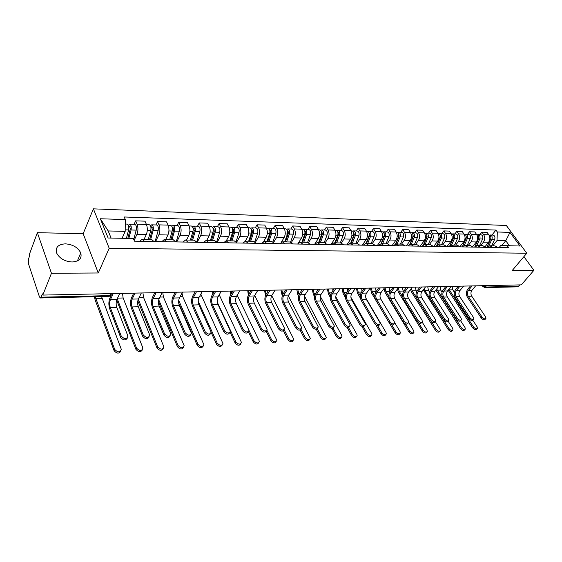 <?xml version="1.0" encoding="UTF-8"?>
<svg xmlns="http://www.w3.org/2000/svg" width="562" height="562" viewBox="0 0 562 562"><rect width="100%" height="100%" fill="white"/><g stroke="black" fill="none" stroke-linecap="round" stroke-linejoin="round"><path stroke-width="0.84" d="M72.112 261.99C79.27 261.421 82.143 258.394 80.738 252.9C77.97 247.491 72.877 244.477 65.452 243.845C58.048 244.322 55.139 247.449 56.734 253.216C59.677 258.548 64.799 261.478 72.112 261.99M519.133 262.299L519.766 261.555M37.359 232.689L51.451 273.272L42.81 295.085L521.325 284.864L533.9 270.308L512.277 270.441L526.784 253.23L506.348 225.495L93.39 208.839L83.169 233.701L37.359 232.689L29.287 254.642L29.667 255.787L28.437 259.124L28.409 263.557L39.452 296.891L40.387 297.979L41.096 297.186L109.878 295.619C111.381 295.486 112.084 294.818 111.971 293.61L111.971 293.624M51.451 273.272L98.273 272.984L109.197 248.249L526.784 253.23M42.81 295.085L42.403 293.87L41.096 297.186M533.9 270.308L523.896 256.651M520.033 284.892L517.693 286.838M485.083 246.641L488.589 242.25C490.197 239.798 490.268 237.319 488.814 234.811L487.029 232.324L481.887 232.155L483.671 234.656C485.125 237.178 485.048 239.672 483.446 242.131L480.679 245.622M497.925 247.526L494.982 245.896L490.057 245.798M479.906 234.684L481.887 232.155M487.036 247.336L489.832 245.798L492.776 247.435M472.698 246.606L476.344 241.976C477.946 239.489 478.023 236.981 476.562 234.438L474.785 231.923L469.516 231.755L471.293 234.284C472.747 236.834 472.67 239.356 471.068 241.857L468.308 245.383M485.666 247.308L482.723 245.657L477.672 245.566M467.535 234.312L469.516 231.755M474.658 247.118L477.447 245.559L480.384 247.217M459.99 246.599L463.783 241.688C465.385 239.173 465.462 236.63 464.008 234.059L462.231 231.516L456.829 231.34L458.599 233.897C460.053 236.483 459.976 239.04 458.381 241.569L455.627 245.144M473.085 247.09L470.155 245.418L464.964 245.32M454.855 233.933L456.829 231.34M461.957 246.901L464.746 245.32L467.668 246.999M446.938 246.613L450.914 241.4C452.508 238.85 452.579 236.279 451.131 233.673L449.361 231.094L443.818 230.912L445.582 233.504C447.029 236.124 446.959 238.71 445.364 241.274L442.624 244.899M460.187 246.866L457.264 245.173L451.932 245.074M441.851 233.539L443.818 230.912M448.933 246.669L451.715 245.067L454.63 246.767M433.731 246.409L437.707 241.098C439.294 238.52 439.365 235.914 437.924 233.272L436.161 230.666L430.471 230.476L432.234 233.104C433.674 235.752 433.604 238.372 432.016 240.972L429.284 244.646M446.952 246.634L444.036 244.927L438.557 244.821M428.511 233.139L430.471 230.476M435.571 246.437L438.339 244.814L441.247 246.535M420.193 246.17L424.155 240.796C425.736 238.176 425.806 235.534 424.366 232.865L422.61 230.223L416.772 230.034L418.528 232.689C419.962 235.373 419.891 238.028 418.311 240.662L415.592 244.379M433.365 246.402L430.464 244.667L424.83 244.561M414.826 232.731L416.772 230.034M421.858 246.198L424.612 244.554L427.506 246.297M406.305 245.931L410.239 240.48C411.82 237.824 411.89 235.148 410.457 232.443L408.7 229.767L402.708 229.57L404.457 232.268C405.883 234.986 405.813 237.677 404.247 240.346L401.542 244.112M419.414 246.156L416.526 244.4L410.731 244.287M400.769 232.303L402.708 229.57M407.773 245.952L410.513 244.287L413.4 246.051M392.037 245.678L395.957 240.157C397.524 237.466 397.594 234.754 396.168 232.015L394.419 229.303L388.265 229.099L390 231.832C391.426 234.586 391.356 237.312 389.796 240.016L387.106 243.838M405.09 245.91L402.209 244.126L396.252 244.013M386.34 231.874L388.265 229.099M393.309 245.699L396.034 244.006L398.908 245.798M377.39 245.425L381.282 239.826C382.834 237.101 382.905 234.347 381.486 231.572L379.75 228.825L373.428 228.615L375.156 231.382C376.568 234.171 376.505 236.939 374.952 239.679L372.283 243.557M390.358 245.65L387.499 243.845L381.366 243.732M371.517 231.425L373.428 228.615M378.444 245.439L381.155 243.725L384.008 245.538M362.335 245.165L366.199 239.482C367.745 236.721 367.815 233.933 366.403 231.115L364.682 228.334L358.177 228.116L359.898 230.919C361.303 233.75 361.233 236.553 359.694 239.335L357.046 243.269M375.226 245.383L372.381 243.557L366.073 243.437L368.981 236.11C369.613 233.448 369.044 231.846 367.267 231.298L366.501 231.277M356.28 230.968L358.177 228.116M363.164 245.18L365.855 243.437L368.693 245.271M346.866 244.892L350.702 239.131C352.233 236.328 352.297 233.504 350.899 230.652L349.185 227.828L342.497 227.61L344.204 230.448C345.602 233.314 345.539 236.159 344.007 238.983L341.359 243.002M359.659 245.116L356.835 243.262L350.337 243.142M340.614 230.497L342.497 227.61M347.457 244.906L350.126 243.135L352.943 244.997M330.955 244.618L334.755 238.773C336.28 235.928 336.343 233.061 334.952 230.167L333.252 227.308L326.374 227.083L328.067 229.963C329.451 232.872 329.388 235.752 327.878 238.618L325.201 242.77M343.649 244.835L340.846 242.96L334.151 242.833M324.513 230.02L326.374 227.083M331.292 244.625L333.94 242.826L336.729 244.716M314.594 244.33L318.359 238.4C319.862 235.513 319.926 232.605 318.549 229.675L316.863 226.767L309.788 226.542L311.46 229.458C312.837 232.408 312.774 235.338 311.271 238.239L308.552 242.573M327.168 244.547L324.386 242.643L317.488 242.517M307.941 229.521L309.788 226.542M314.657 244.33L317.284 242.51L320.052 244.428M298.457 242.903L301.478 238.021C302.96 235.092 303.023 232.141 301.661 229.163L299.996 226.219L292.711 225.98L294.369 228.945C295.724 231.937 295.668 234.909 294.186 237.852L291.39 242.419M310.196 244.252L307.449 242.32L300.333 242.187M290.884 229.008L292.711 225.98M297.537 244.034L300.129 242.187L302.869 244.126M281.358 242.173L284.091 237.628C285.566 234.656 285.622 231.656 284.274 228.643L282.623 225.65L275.12 225.404L276.764 228.411C278.106 231.453 278.05 234.466 276.581 237.459L273.694 242.313M292.718 243.95L289.999 241.99L282.665 241.85M273.322 228.481L275.12 225.404M279.897 243.725L282.461 241.85L285.166 243.817M263.62 241.618L266.191 237.22C267.638 234.199 267.695 231.165 266.36 228.102L264.737 225.067L257.003 224.814L258.625 227.863C259.953 230.947 259.89 234.01 258.45 237.045L255.436 242.271M274.713 243.634L272.022 241.646L264.449 241.505M255.225 227.933L257.003 224.814M261.723 243.409L264.252 241.498L266.922 243.501M245.264 241.161L247.737 236.806C249.17 233.736 249.219 230.652 247.905 227.54L246.297 224.47L238.33 224.21L239.925 227.301C241.231 230.427 241.182 233.539 239.763 236.623L236.588 242.299M256.139 243.311L253.49 241.295L245.671 241.147M236.581 227.378L238.33 224.21M242.988 243.086L245.475 241.147L248.109 243.17M236.988 242.981L234.375 240.929L226.303 240.782L228.713 236.377C230.118 233.258 230.174 230.125 228.875 226.971L227.294 223.845L219.075 223.578L220.641 226.718C221.934 229.893 221.878 233.054 220.487 236.188L217.115 242.419M217.353 226.795L219.075 223.578M223.662 242.749L226.107 240.775L228.706 242.833M206.718 240.403L209.092 235.928C210.469 232.766 210.518 229.577 209.247 226.374L207.687 223.205L199.208 222.931L200.753 226.121C202.018 229.345 201.969 232.549 200.599 235.738L197.178 242.285M217.227 242.636L214.656 240.557L206.317 240.395M197.522 226.205L199.208 222.931M203.718 242.398L206.121 240.395L208.671 242.482M186.514 240.023L188.839 235.471C190.188 232.254 190.237 229.022 188.98 225.762L187.455 222.545L178.702 222.264L180.212 225.502C181.456 228.776 181.407 232.036 180.072 235.274L176.728 241.927M196.819 242.278L194.297 240.171L185.671 240.002M177.051 225.587L178.702 222.264M183.135 242.039L185.481 240.002L187.982 242.124M165.65 239.623L167.926 235C169.246 231.727 169.288 228.439 168.059 225.13L166.57 221.864L157.522 221.569L159.004 224.863C160.219 228.186 160.177 231.502 158.87 234.797L155.604 241.562M175.737 241.913L173.272 239.77L164.35 239.602M155.913 224.955L157.522 221.569M161.863 241.667L164.16 239.595L166.605 241.751M144.104 239.215L146.317 234.509C147.602 231.186 147.651 227.842 146.45 224.484L144.989 221.161L135.646 220.859L137.086 224.196C138.273 227.582 138.231 230.947 136.959 234.298L134.142 240.403M153.946 241.534L151.536 239.356L142.305 239.18M134.079 224.294L135.646 220.859M139.882 241.288L142.123 239.173L144.504 241.365M501.782 245.615L505.758 240.726L497.04 240.508L492.748 245.854M499.119 247.547L500.7 245.594L509.418 245.763L505.758 240.726L509.987 232.401L519.99 246.008L500.7 245.594M122.095 238.225L125.178 231.368L108.199 230.947L111.065 238.007L133.335 238.499L134.48 241.189L508.715 247.716L507.303 245.763M133.335 238.499L108.129 238.007L100.359 218.751L125.319 219.58L125.178 231.368M497.04 240.508L497.307 231.98L495.923 230.076L124.216 216.981L125.319 219.58M497.307 231.98L509.987 232.401M93.39 208.839L109.197 248.249M83.169 233.701L98.273 272.984M491.975 235.042L495.923 230.076M519.99 246.008L509.418 245.763M108.199 230.947L100.359 218.751M111.065 238.007L108.129 238.007M485.631 318.773L485.132 319.357C484.156 320.263 482.856 319.806 481.227 317.98L482.034 317.031C483.664 318.858 484.964 319.314 485.94 318.408L485.568 316.842L471.757 296.202C470.633 294.151 470.689 292.205 471.932 290.35L475.628 285.84M470.464 285.953L467.682 289.36C466.017 291.861 465.94 294.502 467.451 297.27L481.227 317.98M482.034 317.031L468.23 296.315C467.106 294.256 467.163 292.296 468.406 290.442L472.101 285.918M477.11 328.714L476.632 329.269C475.649 330.189 474.356 329.739 472.754 327.92L473.541 326.993C475.15 328.812 476.443 329.262 477.426 328.341L477.075 326.775L472.825 320.312M486.854 247.329L490.963 238.52L490.83 236.855M488.764 246.008L491.912 239.272C492.572 236.911 491.982 235.478 490.141 234.993L489.537 235.106M491.631 245.833L494.672 239.342C495.333 236.988 494.743 235.562 492.902 235.071L490.254 234.993M486.825 247.329L490.598 239.236C491.258 236.925 490.696 235.499 488.912 234.951M448.146 290.189L472.754 327.92M473.541 326.993L448.905 289.24M454.377 292.254L452.768 289.816L452.038 286.346M473.513 319.441L473.042 319.996C472.045 320.958 470.717 320.502 469.059 318.633L469.86 317.678C471.525 319.546 472.853 319.996 473.85 319.04L473.485 317.481L459.702 296.581C458.578 294.509 458.634 292.535 459.871 290.659L463.559 286.1M458.311 286.213L455.543 289.662C453.878 292.191 453.801 294.86 455.311 297.663L469.059 318.633M469.86 317.678L456.091 296.701C454.967 294.614 455.023 292.633 456.26 290.751L459.941 286.177M461.1 320.122L460.657 320.656C459.639 321.668 458.283 321.218 456.583 319.307L457.391 318.338C459.091 320.249 460.447 320.698 461.465 319.687L461.1 318.141L447.352 296.975C446.228 294.874 446.284 292.872 447.521 290.976L451.195 286.36M445.863 286.472L443.102 289.964C441.444 292.528 441.367 295.233 442.877 298.064L456.583 319.307M457.391 318.338L443.65 297.094C442.533 294.987 442.589 292.978 443.818 291.074L447.485 286.444L450.366 286.381M465.02 329.494L464.563 330.027C463.559 330.997 462.238 330.547 460.608 328.693L461.395 327.751C463.032 329.613 464.353 330.056 465.357 329.086L465.006 327.527L460.615 320.747M478.592 238.485L478.634 236.447M478.817 238.197L474.813 246.929M476.674 245.671L479.765 238.955C480.426 236.567 479.843 235.12 478.002 234.628L477.384 234.747M479.562 245.601L482.596 239.033C483.257 236.644 482.667 235.204 480.833 234.712L478.114 234.628M474.672 247.104L478.424 238.927C479.084 236.532 478.501 235.085 476.66 234.586M435.866 290.027L460.608 328.693M461.395 327.751L436.639 289.037M442.055 292.107L440.763 290.111L440.032 286.599M452.628 330.287L452.206 330.8C451.181 331.819 449.832 331.383 448.16 329.48L448.947 328.531C450.619 330.435 451.967 330.87 452.993 329.852L452.649 328.299L448.09 321.162M462.61 246.191L466.376 237.867L466.137 236.04M464.275 245.362L467.324 238.639C467.977 236.216 467.394 234.754 465.561 234.249L464.922 234.389M467.198 245.362L470.218 238.71C470.879 236.3 470.296 234.839 468.462 234.34L465.673 234.256M462.442 246.346L465.947 238.604C466.608 236.173 466.017 234.712 464.184 234.213L464.107 234.206M423.312 289.795L448.16 329.48M448.947 328.531L424.795 290.512L424.12 288.749M429.459 291.966L428.476 290.421L427.745 286.866M448.371 320.818L447.956 321.323C446.923 322.398 445.533 321.949 443.797 319.996L444.598 319.012C446.34 320.972 447.724 321.415 448.764 320.347L448.406 318.809L434.693 297.375C433.576 295.247 433.632 293.224 434.862 291.306L438.522 286.634M433.105 286.746L430.359 290.28C428.708 292.879 428.63 295.612 430.134 298.478L443.797 319.996M444.598 319.012L430.906 297.495C429.789 295.359 429.846 293.329 431.075 291.404L434.672 286.789M435.325 321.534L434.939 322.012C433.885 323.143 432.466 322.707 430.689 320.698L431.49 319.708C433.267 321.717 434.679 322.152 435.74 321.021L435.388 319.504L421.725 297.783C420.608 295.633 420.664 293.582 421.893 291.636L425.539 286.908M420.032 287.027L417.292 290.603C415.648 293.231 415.571 295.998 417.067 298.907L430.689 320.698M431.49 319.708L417.84 297.909C416.723 295.745 416.779 293.687 418.002 291.734L421.535 287.14M421.936 322.272L421.584 322.707C420.509 323.909 419.062 323.48 417.243 321.422L418.037 320.417C419.856 322.476 421.303 322.904 422.378 321.71L422.034 320.207L408.426 298.204C407.317 296.026 407.373 293.947 408.588 291.98L412.22 287.196M406.621 287.315L403.895 290.933C402.259 293.596 402.181 296.399 403.671 299.342L417.243 321.422M418.037 320.417L404.436 298.331C403.333 296.139 403.39 294.059 404.605 292.085L408.061 287.498M439.927 331.102L439.533 331.587C438.486 332.669 437.11 332.233 435.402 330.287L436.189 329.325C437.896 331.278 439.273 331.706 440.32 330.632L439.983 329.093L435.276 321.597M450.014 245.629L453.618 237.529L453.33 235.626M451.539 245.081L454.56 238.309C455.213 235.857 454.63 234.375 452.803 233.869L452.15 234.017M454.517 245.123L457.531 238.386C458.192 235.942 457.601 234.466 455.775 233.961L452.916 233.869M453.063 238.464L453.394 238.028M449.811 245.77L453.148 238.274C453.808 235.815 453.218 234.333 451.391 233.827L451.23 233.82M410.492 289.472L411.377 291.79L435.402 330.287M436.189 329.325L431.202 321.352M416.59 297.979L412.115 290.821L411.356 288.327M416.582 291.833L415.156 287.133M426.909 331.945L426.544 332.388C425.483 333.54 424.071 333.111 422.329 331.116L423.109 330.147C424.858 332.142 426.263 332.571 427.331 331.425L427.001 329.901L422.167 322.089M437.046 245.144L440.531 237.185L440.187 235.211M438.472 244.814L441.472 237.972C442.125 235.485 441.542 233.989 439.716 233.476L439.041 233.63M441.514 244.877L444.521 238.049C445.174 235.576 444.591 234.08 442.772 233.567L439.828 233.476M439.758 238.548L440.187 237.972M436.814 245.271L440.025 237.937C440.678 235.45 440.095 233.947 438.276 233.434L438.023 233.427M397.404 289.037L398.395 292.128L422.329 331.116M423.109 330.147L418.578 322.778M402.792 297.101L399.132 291.144L398.381 287.723M403.404 291.713L402.266 287.407M413.555 332.802L413.232 333.217C412.143 334.425 410.703 334.011 408.918 331.966L409.691 330.983C411.482 333.027 412.922 333.449 414.011 332.233L413.681 330.737L408.658 322.462M423.706 244.723L427.106 236.827L426.706 234.79M425.055 244.561L428.04 237.628C428.687 235.113 428.111 233.588 426.291 233.075L425.603 233.244M428.181 244.625L431.173 237.705C431.82 235.197 431.237 233.687 429.424 233.167L426.403 233.075M426.094 238.653L426.628 237.93M423.439 244.828L426.558 237.593C427.204 235.071 426.621 233.546 424.809 233.026L424.465 233.019M384.064 288.439L385.089 292.465L408.918 331.966M409.691 330.983L405.406 323.888M388.911 296.588L385.82 291.474L385.096 287.772M389.923 291.608L389.059 287.688M408.195 323.024L407.886 323.424C406.79 324.695 405.307 324.281 403.439 322.167L404.233 321.148C406.101 323.262 407.583 323.684 408.672 322.412L408.335 320.93L394.784 298.64C393.681 296.427 393.737 294.326 394.946 292.331L398.556 287.484M392.859 287.611L390.154 291.278C388.525 293.968 388.454 296.806 389.937 299.792L403.439 322.167M404.233 321.148L390.695 298.766C389.592 296.546 389.649 294.439 390.857 292.437L394.25 287.856M399.863 333.688L399.568 334.053C398.465 335.345 396.997 334.938 395.156 332.837L395.929 331.84C397.77 333.94 399.245 334.348 400.348 333.062L400.025 331.587L394.608 322.511M409.993 244.344L413.323 236.469L412.873 234.361M411.279 244.301L414.257 237.276C414.904 234.719 414.32 233.181 412.515 232.661L411.806 232.844M414.489 244.365L417.468 237.354C418.114 234.811 417.538 233.279 415.725 232.752L412.627 232.661M412.072 238.794L412.712 237.909M409.691 244.428L412.733 237.234C413.379 234.677 412.796 233.139 410.991 232.612L410.548 232.598M370.456 288.088L371.454 292.816L375.641 299.883M389.445 323.192L395.156 332.837M395.929 331.84L391.798 324.878M374.77 296.181L372.177 291.811L371.461 288.067M376.126 291.516L375.514 287.976M394.095 323.796L393.822 324.155C392.705 325.503 391.187 325.096 389.276 322.932L390.056 321.9C391.981 324.07 393.491 324.478 394.608 323.129L394.278 321.675L380.79 299.082C379.694 296.841 379.743 294.713 380.952 292.69L384.541 287.786M378.746 287.913L376.055 291.622C374.44 294.348 374.362 297.221 375.838 300.248L389.276 322.932M390.056 321.9L376.596 299.216C375.5 296.968 375.549 294.825 376.758 292.802L380.081 288.229M385.806 334.587L385.553 334.917C384.429 336.28 382.926 335.886 381.043 333.73L381.809 332.725C383.698 334.882 385.202 335.275 386.326 333.912L386.01 332.465L365.827 297.986M395.887 244.013L399.175 236.089L398.669 233.925M397.144 244.034L400.102 236.911C400.748 234.326 400.172 232.766 398.374 232.232L397.636 232.436M400.439 244.091L403.404 236.995C404.043 234.417 403.467 232.865 401.668 232.331L398.479 232.239M397.671 238.969L398.423 237.902M395.557 244.063L398.535 236.869C399.182 234.277 398.606 232.717 396.807 232.19L396.259 232.169M356.477 288.383L357.467 293.174L360.509 298.408M375.999 325.068L381.043 333.73M381.809 332.725L377.769 325.784M360.326 295.837L358.191 292.156L357.474 288.362M362.019 291.369L361.633 288.278M379.61 324.59L379.385 324.899C378.247 326.332 376.695 325.939 374.728 323.712L375.507 322.672C377.481 324.899 379.034 325.293 380.165 323.86L379.842 322.44L366.431 299.532C365.335 297.263 365.391 295.106 366.586 293.062L370.154 288.095M364.253 288.222L361.584 291.98C359.975 294.741 359.905 297.656 361.373 300.719L374.728 323.712M375.507 322.672L362.125 299.672C361.036 297.389 361.085 295.226 362.279 293.174L365.539 288.601M371.377 335.521L371.173 335.795C370.028 337.242 368.489 336.863 366.55 334.65L367.309 333.631C369.255 335.844 370.794 336.224 371.939 334.776L371.623 333.364L350.913 297.298M381.387 243.732L384.647 235.71L384.078 233.483M382.631 243.753L385.567 236.539C386.206 233.911 385.63 232.338 383.846 231.797L383.087 232.022M386.017 243.817L388.953 236.623C389.599 234.01 389.023 232.436 387.232 231.902L383.951 231.804M382.87 239.18L383.741 237.923M381.022 243.732L383.958 236.497C384.598 233.869 384.022 232.289 382.237 231.748L381.584 231.727M342.139 288.692L343.122 293.547L345.497 297.705M361.795 326.304L366.55 334.65M367.309 333.631L363.312 326.627M345.56 295.521L343.839 292.514L343.129 288.671M347.583 291.109L347.393 288.58M364.738 325.412L364.555 325.658C363.403 327.182 361.816 326.803 359.785 324.52L360.558 323.466C362.588 325.749 364.183 326.129 365.328 324.604L365.012 323.227L351.686 300.003C350.604 297.698 350.653 295.514 351.84 293.441L355.381 288.411M349.381 288.538L346.726 292.345C345.131 295.141 345.061 298.099 346.515 301.204L359.785 324.52M360.558 323.466L347.267 300.143C346.178 297.832 346.234 295.633 347.414 293.561L350.611 288.98M356.561 336.469L356.399 336.694C355.24 338.233 353.66 337.867 351.664 335.591L352.423 334.559C354.418 336.835 355.999 337.2 357.158 335.662L356.856 334.285L335.774 296.813M366.48 243.444L369.712 235.309L369.094 233.04M367.717 243.472L370.632 236.152C371.264 233.49 370.695 231.895 368.918 231.347L368.138 231.593M371.194 243.536L374.116 236.244C374.749 233.588 374.18 231.994 372.402 231.453L369.03 231.354M367.653 239.44L368.658 237.965M327.428 289.008L328.405 293.919L330.217 297.158M347.084 327.386L351.664 335.591M352.423 334.559L348.426 327.414M330.435 295.233L329.114 292.879L328.412 288.987M332.823 290.723L332.788 288.889M349.452 326.248L349.318 326.438C348.152 328.06 346.522 327.695 344.436 325.349L345.201 324.274C347.295 326.627 348.925 326.993 350.084 325.37L349.775 324.035L336.547 300.48C335.465 298.148 335.521 295.935 336.694 293.835L340.207 288.735M334.095 288.861L331.461 292.725C329.887 295.556 329.817 298.548 331.264 301.703L344.436 325.349M345.201 324.274L332.002 300.621C330.927 298.281 330.976 296.055 332.149 293.954L335.289 289.36M341.338 337.453L341.225 337.607C340.052 339.244 338.436 338.893 336.378 336.561L337.13 335.514C339.188 337.853 340.804 338.205 341.984 336.568L341.682 335.233L320.312 296.434M351.159 243.156L354.369 234.909L353.688 232.584M352.388 243.177L355.282 235.759C355.908 233.061 355.346 231.439 353.582 230.891L352.774 231.151M355.964 243.248L358.865 235.85C359.49 233.16 358.921 231.544 357.158 230.996L353.688 230.891M352.016 239.742L353.147 238.042M350.688 243.149L353.582 235.71C354.215 233.012 353.646 231.389 351.882 230.842L350.99 230.813M312.332 289.325L313.301 294.312L314.601 296.687M331.903 328.363L336.378 336.561M337.13 335.514L333.09 328.131M314.938 294.959L314.003 293.252L313.301 289.311M317.762 290.147L317.797 289.212M333.737 327.112L333.652 327.232C332.472 328.96 330.807 328.615 328.651 326.199L329.409 325.11C331.573 327.534 333.238 327.878 334.418 326.15L320.986 300.972C319.918 298.605 319.968 296.364 321.134 294.235L324.611 289.065M318.359 289.247L315.781 293.111C314.221 295.984 314.158 299.012 315.584 302.208L328.651 326.199M329.409 325.11L316.322 301.12C315.254 298.745 315.303 296.49 316.469 294.355L319.553 289.739M325.7 338.457L325.637 338.549C324.45 340.291 322.792 339.961 320.67 337.558L321.415 336.498C323.536 338.9 325.194 339.23 326.382 337.495L304.499 296.111M335.409 242.854L338.591 234.487L337.853 232.127M336.631 242.882L339.497 235.352C340.122 232.619 339.56 230.968 337.811 230.413L336.975 230.708M340.305 242.946L343.178 235.443C343.803 232.717 343.242 231.08 341.485 230.525L337.917 230.42M335.928 240.107L337.2 238.155M334.882 242.847L337.748 235.302C338.373 232.57 337.811 230.919 336.062 230.364L335.043 230.336M296.827 289.662L297.797 294.706L298.626 296.265M316.237 329.262L320.67 337.558M321.415 336.498L317.27 328.749M299.061 294.706L297.79 289.641M317.579 327.997L317.551 328.046C316.357 329.88 314.65 329.557 312.423 327.07L313.175 325.974C315.401 328.461 317.116 328.784 318.31 326.951L305.004 301.478C303.944 299.075 303.993 296.799 305.145 294.65L308.587 289.409M302.138 289.711L299.665 293.512C298.12 296.42 298.057 299.497 299.476 302.735L312.423 327.07M313.175 325.974L300.199 301.625C299.146 299.223 299.195 296.933 300.347 294.769L303.382 290.111M309.62 339.497L309.613 339.504C308.412 341.359 306.712 341.05 304.52 338.577L305.257 337.509C307.449 339.975 309.149 340.291 310.35 338.436L288.306 295.837M319.216 242.545L322.363 234.059L321.612 231.656M320.424 242.573L323.262 234.93C323.881 232.162 323.319 230.49 321.583 229.928L320.733 230.251M324.204 242.643L327.049 235.028C327.667 232.268 327.105 230.603 325.37 230.041L321.689 229.928M319.371 240.536L320.79 238.309M318.626 242.538L321.464 234.888C322.082 232.106 321.52 230.441 319.792 229.872L318.64 229.837M280.909 289.999L282.257 295.872M300.087 330.07L304.52 338.577M305.257 337.509L300.923 329.213M282.784 294.474L281.864 289.978M300.979 328.896C299.757 330.828 298.008 330.519 295.724 327.969L296.469 326.859C298.78 329.416 300.53 329.718 301.731 327.765L288.566 301.998C287.512 299.567 287.561 297.256 288.706 295.071L292.107 289.76M285.461 290.189L283.1 293.919C281.569 296.869 281.506 299.989 282.911 303.276L295.724 327.969M296.469 326.859L283.627 302.152C282.581 299.708 282.63 297.389 283.768 295.198L286.768 290.477M293.125 340.537C291.875 342.455 290.14 342.153 287.913 339.631L288.636 338.549C290.912 341.085 292.654 341.373 293.863 339.406L271.72 295.626M302.553 242.229L305.665 233.616L304.801 231.186M303.747 242.25L306.557 234.502C307.161 231.692 306.613 229.998 304.892 229.429L304.014 229.781M307.639 242.327L310.456 234.6C311.067 231.797 310.512 230.111 308.791 229.542L304.997 229.429M302.328 241.035L303.901 238.506M301.899 242.215L304.702 234.452C305.314 231.635 304.759 229.942 303.044 229.373L301.752 229.331M264.554 290.35L265.482 295.507M283.417 330.786L287.913 339.631M288.636 338.549L284.126 329.683M266.093 294.27L265.496 290.329M283.929 329.81C282.651 331.798 280.852 331.496 278.541 328.896L279.279 327.765C281.667 330.407 283.466 330.681 284.674 328.601L271.657 302.532C270.617 300.066 270.666 297.72 271.79 295.507L275.155 290.125M268.32 290.666L266.051 294.34C264.54 297.333 264.484 300.494 265.868 303.824L278.541 328.896M279.279 327.765L266.578 302.693C265.545 300.213 265.594 297.86 266.711 295.64L269.69 290.828M276.167 341.605C274.867 343.579 273.083 343.284 270.821 340.713L271.544 339.617C273.898 342.23 275.682 342.49 276.897 340.396L254.712 295.436M285.398 241.906L288.475 233.16L287.547 230.708M286.578 241.927L289.353 234.059C289.957 231.207 289.409 229.486 287.709 228.91L286.796 229.31M290.568 242.053L293.371 234.164C293.975 231.319 293.42 229.605 291.72 229.029L287.814 228.917M284.772 241.625L286.508 238.759M284.681 241.892L287.449 234.01C288.053 231.151 287.505 229.429 285.805 228.853L284.365 228.811M247.744 290.709L248.32 295.12M266.191 331.348L270.821 340.713M271.544 339.617L266.901 330.245M248.994 293.968L248.671 290.687M266.374 330.744C265.039 332.795 263.199 332.5 260.845 329.852L261.576 328.707C264.056 331.418 265.903 331.671 267.112 329.451L254.263 303.08C253.237 300.579 253.279 298.204 254.396 295.956L257.712 290.498M250.694 291.137L248.509 294.769C247.027 297.804 246.964 301.014 248.334 304.4L260.845 329.852M261.576 328.707L249.036 303.248C248.018 300.733 248.06 298.345 249.163 296.09L252.134 291.158M258.717 342.701C257.361 344.738 255.534 344.45 253.237 341.829L253.947 340.713C256.384 343.41 258.218 343.642 259.44 341.408L237.206 295.19M267.737 241.569L270.772 232.696L269.781 230.23M268.903 241.59L271.643 233.602C272.233 230.708 271.692 228.966 270.013 228.383L269.072 228.818M272.97 241.843L275.773 233.715C276.371 230.82 275.83 229.085 274.144 228.502L270.118 228.383M267.126 241.555L268.594 239.068M266.943 241.555L269.676 233.553C270.273 230.652 269.732 228.903 268.053 228.32L266.451 228.27M230.455 291.074L230.771 294.678M248.348 331.671L253.237 341.829M253.947 340.713L249.022 330.498M231.474 293.469L231.368 291.06M248.292 331.706C246.901 333.828 245.011 333.533 242.622 330.828L243.339 329.669C245.917 332.465 247.807 332.683 249.022 330.323L236.356 303.649C235.345 301.106 235.387 298.696 236.483 296.42L239.749 290.877M232.563 291.608L230.455 295.219C228.994 298.296 228.938 301.548 230.287 304.983L242.622 330.828M243.339 329.669L230.975 303.817C229.97 301.267 230.013 298.844 231.101 296.553L234.094 291.432M240.754 343.825C239.335 345.932 237.459 345.651 235.127 342.975L235.822 341.844C238.365 344.618 240.241 344.822 241.463 342.448L219.229 294.804M249.542 241.224L252.535 232.211L251.481 229.753M250.687 241.246L253.385 233.139C253.975 230.188 253.434 228.425 251.783 227.835L250.807 228.327M254.811 241.709L257.649 233.244C258.232 230.315 257.698 228.551 256.04 227.961L251.881 227.835M249.121 241.21L250.125 239.454M248.671 241.203L251.369 233.082C251.945 230.132 251.411 228.362 249.76 227.772L247.997 227.715M212.668 291.629L212.78 294.045M230.118 332.254L235.127 342.975M235.822 341.844L217.339 302.356M213.546 292.683L213.546 292.008M229.668 332.69C228.214 334.889 226.275 334.601 223.838 331.84L224.547 330.667C227.224 333.547 229.17 333.73 230.378 331.222L217.916 304.232C216.918 301.646 216.96 299.202 218.035 296.891L221.245 291.271M213.897 292.064L211.86 295.675C210.42 298.801 210.364 302.103 211.698 305.588L223.838 331.84M224.547 330.667L212.373 304.407C211.382 301.815 211.417 299.356 212.492 297.038L215.555 291.622M222.25 344.977C220.775 347.161 218.85 346.887 216.475 344.155L217.157 343.01C219.798 345.869 221.723 346.037 222.945 343.508L200.817 294.158M230.785 240.866L233.729 231.713L232.97 229.127L232.612 229.275M231.916 240.887L234.572 232.654C235.148 229.661 234.621 227.87 232.991 227.266L231.98 227.828M236.068 241.681L238.962 232.766C239.538 229.788 239.012 227.996 237.375 227.399L233.09 227.273M230.575 240.859L231.087 239.925M229.837 240.845L232.485 232.598C233.061 229.605 232.535 227.807 230.905 227.203L228.959 227.146M194.354 292.486L194.361 293.09M211.164 332.437L216.475 344.155M217.157 343.01L198.203 301.225M210.462 333.709C208.952 335.978 206.957 335.704 204.477 332.887L205.172 331.692C207.961 334.657 209.956 334.804 211.157 332.135L198.913 304.829C197.936 302.208 197.979 299.729 199.032 297.382L202.187 291.678M194.691 292.493L192.696 296.153C191.284 299.314 191.235 302.672 192.541 306.213L204.477 332.887M205.172 331.692L193.202 305.011C192.232 302.377 192.267 299.883 193.321 297.53L196.454 291.804M203.177 346.164C201.646 348.426 199.665 348.166 197.248 345.377L197.922 344.211C200.669 347.154 202.65 347.288 203.858 344.604L182.671 296.504L181.997 293.111M211.453 240.494L214.34 231.2L213.588 228.579L213.153 228.804M212.562 240.515L215.169 232.155C215.731 229.113 215.211 227.294 213.609 226.683L212.569 227.322M216.714 241.779L219.7 232.268C220.262 229.24 219.742 227.427 218.133 226.823L213.708 226.69M210.42 240.48L213.019 232.099C213.581 229.057 213.061 227.231 211.46 226.619L209.331 226.556M178.709 303.037L197.248 345.377M197.922 344.211L178.709 300.431M190.658 334.748C189.085 337.109 187.034 336.842 184.505 333.961L185.179 332.753C188.094 335.809 190.146 335.914 191.326 333.076L179.334 305.454C178.372 302.792 178.407 300.27 179.447 297.888L182.531 292.1M174.915 292.893L172.941 296.638C171.565 299.855 171.515 303.262 172.794 306.859L184.505 333.961M185.179 332.753L173.44 305.637C172.492 302.96 172.527 300.431 173.553 298.043L176.623 292.226M183.521 347.386C181.926 349.733 179.889 349.48 177.423 346.628L178.084 345.454C180.95 348.482 182.98 348.573 184.181 345.721L163.409 296.982L162.776 292.521M191.502 240.115L194.333 230.673L193.595 228.01L193.082 228.348M192.597 240.136L195.147 231.635C195.695 228.551 195.183 226.704 193.616 226.086L192.534 226.816M196.707 242.053L199.819 231.755C200.374 228.685 199.861 226.837 198.288 226.226L193.707 226.086M190.377 240.093L192.928 231.579C193.476 228.488 192.963 226.634 191.396 226.015L189.064 225.952M158.463 301.759L177.423 346.628M178.084 345.454L158.744 299.778M170.23 335.816C168.586 338.268 166.471 338.022 163.893 335.071L164.554 333.842C167.595 336.989 169.696 337.052 170.869 334.039L159.137 306.086C158.196 303.382 158.231 300.825 159.243 298.408L162.263 292.535M154.55 293.224L152.569 297.143C151.22 300.403 151.178 303.866 152.428 307.519L163.893 335.071M164.554 333.842L153.068 306.283C152.126 303.564 152.161 300.993 153.166 298.562L156.166 292.662M163.247 348.644C161.589 351.081 159.496 350.843 156.981 347.927L157.62 346.733C160.613 349.852 162.699 349.894 163.879 346.873L143.57 297.474L142.952 292.95M170.918 239.721L173.679 230.125L172.956 227.42L172.365 227.926L173.581 227.975M171.986 239.742L174.473 231.108C175.014 227.968 174.515 226.086 172.977 225.467L171.86 226.303M176.194 241.92L179.306 231.228C179.847 228.102 179.341 226.233 177.796 225.608L173.068 225.467M169.696 239.7L172.183 231.045C172.717 227.905 172.218 226.022 170.686 225.397L168.143 225.32M137.816 300.825L156.981 347.927M157.62 346.733L138.266 299.251M149.134 336.919C147.427 339.469 145.249 339.237 142.615 336.216L143.261 334.973C146.436 338.212 148.593 338.233 149.738 335.036L138.308 306.747C137.388 304 137.423 301.401 138.407 298.949L141.343 292.978M133.594 293.448L131.55 297.656C130.236 300.972 130.194 304.492 131.417 308.201L142.615 336.216M143.261 334.973L132.035 306.943C131.122 304.183 131.157 301.569 132.133 299.11L135.049 293.118M142.334 349.929C140.598 352.472 138.449 352.248 135.878 349.262L136.503 348.047C139.629 351.257 141.764 351.257 142.924 348.054L123.113 297.979L122.509 293.385M149.654 239.321L152.351 229.563L151.642 226.809L151.059 227.343L150.855 226.879M150.7 239.342L153.124 230.553C153.651 227.364 153.159 225.46 151.656 224.828L150.504 225.805M155.077 241.555L158.119 230.687C158.646 227.505 158.147 225.608 156.636 224.976L151.747 224.828M150.932 227.336L152.253 227.378M148.333 239.293L150.756 230.497C151.276 227.301 150.792 225.39 149.295 224.758L146.527 224.674M116.657 300.073L135.878 349.262M136.503 348.047L117.226 298.801M127.349 338.057C125.572 340.713 123.331 340.495 120.633 337.404L121.259 336.139C124.574 339.469 126.794 339.441 127.911 336.055L116.805 307.428C115.905 304.632 115.934 301.991 116.896 299.504L119.755 293.441M111.135 295.422L109.85 298.197C108.578 301.562 108.536 305.131 109.73 308.91L120.633 337.404M121.259 336.139L110.328 307.632C109.442 304.822 109.471 302.173 110.419 299.665L113.25 293.582M120.732 351.257C118.933 353.905 116.72 353.702 114.086 350.646L114.697 349.409C117.957 352.711 120.156 352.669 121.287 349.276L101.539 296.553M127.841 238.337L130.307 228.98L129.618 226.184L129.049 226.725L128.438 225.299L129.632 224.161C131.094 224.807 131.571 226.746 131.065 229.991L136.222 230.125C136.735 226.893 136.25 224.955 134.782 224.315L129.717 224.168M128.853 238.365L131.065 229.991M133.735 239.44L136.222 230.125M128.782 226.718L130.208 226.753M126.415 238.309L128.614 229.928C129.12 226.676 128.642 224.73 127.188 224.09L125.263 224.034M94.395 296.722L95.119 299.911L114.086 350.646M114.697 349.409L95.196 296.701M136.959 234.298L146.317 234.509M158.87 234.797L167.926 235M180.072 235.274L188.839 235.471M200.599 235.738L209.092 235.928M220.487 236.188L228.713 236.377M239.763 236.623L247.737 236.806M258.45 237.045L266.191 237.22M276.581 237.459L284.091 237.628M294.186 237.852L301.478 238.021M311.271 238.239L318.359 238.4M327.878 238.618L334.755 238.773M344.007 238.983L350.702 239.131M359.694 239.335L366.199 239.482M374.952 239.679L381.282 239.826M389.796 240.016L395.957 240.157M404.247 240.346L410.239 240.48M418.311 240.662L424.155 240.796M432.016 240.972L437.707 241.098M445.364 241.274L450.914 241.4M458.381 241.569L463.783 241.688M471.068 241.857L476.344 241.976M483.446 242.131L488.589 242.25M159.004 224.863L168.059 225.13M180.212 225.502L188.98 225.762M200.753 226.121L209.247 226.374M220.641 226.718L228.875 226.971M239.925 227.301L247.905 227.54M258.625 227.863L266.36 228.102M276.764 228.411L284.274 228.643M294.369 228.945L301.661 229.163M311.46 229.458L318.549 229.675M328.067 229.963L334.952 230.167M344.204 230.448L350.899 230.652M359.898 230.919L366.403 231.115M375.156 231.382L381.486 231.572M390 231.832L396.168 232.015M404.457 232.268L410.457 232.443M418.528 232.689L424.366 232.865M432.234 233.104L437.924 233.272M445.582 233.504L451.131 233.673M458.599 233.897L464.008 234.059M471.293 234.284L476.562 234.438M483.671 234.656L488.814 234.811M137.086 224.196L146.45 224.484M483.151 285.679L485.61 287.049L518.824 286.29M486.811 285.601L484.451 287.611M110.791 293.631L109.084 296.378L111.318 295.198M109.007 296.378L40.387 297.979M482.751 286.768L482.758 285.686M471.932 290.35L468.406 290.442M471.757 296.202L468.23 296.315M491.912 239.272L494.672 239.342M489.811 239.215L490.598 239.236M449.256 289.901L452.768 289.816M459.871 290.659L456.26 290.751M459.702 296.581L456.091 296.701M447.521 290.976L443.818 291.074M447.352 296.975L443.65 297.094M479.765 238.955L482.596 239.033M477.559 238.899L478.424 238.927M437.173 290.203L440.763 290.111M467.324 238.639L470.218 238.71M465.006 238.576L465.947 238.604M424.795 290.512L428.476 290.421M434.862 291.306L431.075 291.404M434.693 297.375L430.906 297.495M421.893 291.636L418.002 291.734M421.725 297.783L417.84 297.909M408.588 291.98L404.605 292.085M408.426 298.204L404.436 298.331M454.56 238.309L457.531 238.386M452.129 238.246L453.148 238.274M412.115 290.821L415.887 290.73M441.472 237.972L444.521 238.049M438.915 237.909L440.025 237.937M399.132 291.144L402.989 291.046M428.04 237.628L431.173 237.705M425.357 237.557L426.558 237.593M385.82 291.474L389.782 291.376M394.946 292.331L390.857 292.437M394.784 298.64L390.695 298.766M414.257 237.276L417.468 237.354M411.44 237.199L412.733 237.234M372.177 291.811L375.985 291.72M380.952 292.69L376.758 292.802M380.79 299.082L376.596 299.216M400.102 236.911L403.404 236.995M397.144 236.834L398.535 236.869M358.191 292.156L361.514 292.078M366.586 293.062L362.279 293.174M366.431 299.532L362.125 299.672M384.183 233.897L384.541 233.904M385.567 236.539L388.953 236.623M382.462 236.454L383.958 236.497M343.839 292.514L346.656 292.444M351.84 293.441L347.414 293.561M351.686 300.003L347.267 300.143M369.206 233.476L369.613 233.49M370.632 236.152L374.116 236.244M367.372 236.068L368.981 236.11M329.114 292.879L331.397 292.823M336.694 293.835L332.149 293.954M336.547 300.48L332.002 300.621M353.807 233.04L354.271 233.054M355.282 235.759L358.865 235.85M351.861 235.668L353.582 235.71M314.003 293.252L315.718 293.209M321.134 294.235L316.469 294.355M320.986 300.972L316.322 301.12M337.966 232.598L338.493 232.612M339.497 235.352L343.178 235.443M335.914 235.26L337.748 235.302M298.492 293.638L299.602 293.61M305.145 294.65L300.347 294.769M305.004 301.478L300.199 301.625M321.682 232.141L322.265 232.155M323.262 234.93L327.049 235.028M319.497 234.839L321.464 234.888M282.553 294.031L283.03 294.017M288.706 295.071L283.768 295.198M288.566 301.998L283.627 302.152M304.92 231.67L305.566 231.685M306.557 234.502L310.456 234.6M302.602 234.403L304.702 234.452M271.79 295.507L266.711 295.64M271.657 302.532L266.578 302.693M287.66 231.186L288.376 231.2M289.353 234.059L293.371 234.164M285.208 233.954L287.449 234.01M254.396 295.956L249.163 296.09M254.263 303.08L249.036 303.248M269.886 230.68L270.673 230.708M271.643 233.602L275.773 233.715M267.287 233.49L269.676 233.553M236.483 296.42L231.101 296.553M236.356 303.649L230.975 303.817M251.565 230.167L252.429 230.195M253.385 233.139L257.649 233.244M248.818 233.019L251.369 233.082M218.766 295.612L219.538 295.591M218.035 296.891L212.492 297.038M217.916 304.232L212.373 304.407M232.682 229.64L233.63 229.661M234.572 232.654L238.962 232.766M229.774 232.528L232.485 232.598M199.749 296.083L201.372 296.041M199.032 297.382L193.321 297.53M198.913 304.829L193.202 305.011M213.209 229.092L214.241 229.12M215.169 232.155L219.7 232.268M210.132 232.022L213.019 232.099M180.149 296.567L182.671 296.504M179.447 297.888L173.553 298.043M179.334 305.454L173.44 305.637M193.11 228.523L194.234 228.558M195.147 231.635L199.819 231.755M189.858 231.502L192.928 231.579M159.931 297.073L163.409 296.982M159.243 298.408L153.166 298.562M159.137 306.086L153.068 306.283M174.473 231.108L179.306 231.228M168.923 230.961L172.183 231.045M139.074 297.586L143.57 297.474M138.407 298.949L132.133 299.11M138.308 306.747L132.035 306.943M153.124 230.553L158.119 230.687M147.293 230.406L150.756 230.497M117.542 298.12L123.113 297.979M116.896 299.504L110.419 299.665M116.805 307.428L110.328 307.632M125.193 229.837L128.614 229.928M95.68 298.661L102.024 298.506M80.738 252.9L77.394 260.93M472.361 285.91L475.192 285.847M460.074 286.17L462.933 286.114M434.581 286.718L437.489 286.655M421.338 286.999L424.275 286.936M407.759 287.287L410.724 287.224M393.829 287.589L396.821 287.526M379.526 287.892L382.546 287.828M364.836 288.208L367.892 288.144M349.747 288.531L352.838 288.461M334.242 288.861L337.369 288.791M318.303 289.198L321.464 289.135M301.913 289.549L305.11 289.479M285.046 289.908L288.285 289.844M267.695 290.28L270.968 290.21M249.823 290.666L253.139 290.589M231.411 291.06L234.775 290.983M212.436 291.46L215.85 291.39M192.871 291.882L196.342 291.804M172.689 292.31L176.215 292.233M151.859 292.753L155.449 292.676M130.349 293.216L134.009 293.139M517.792 286.838L484.584 287.611L482.034 285.7"/></g></svg>
